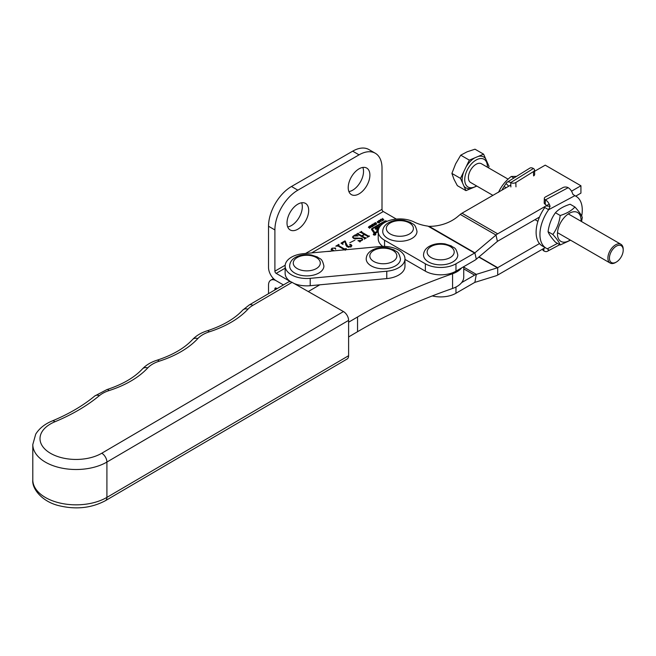 <?xml version="1.0" encoding="UTF-8"?>
<svg xmlns="http://www.w3.org/2000/svg" width="656" height="656" viewBox="0 0 656 656"><rect width="100%" height="100%" fill="white"/><g stroke="black" fill="none" stroke-linecap="round" stroke-linejoin="round"><path stroke-width="0.98" d="M276.176 288.099A1.804 1.041 -120 0 0 275.274 288.009A1.804 1.041 -120 0 0 274.897 288.829L276.176 288.099L277.119 288.64M285.18 265.229L274.897 271.166L274.897 229.936A32.456 18.737 -60 0 1 297.849 190.183L359.053 154.849A32.456 18.737 -60 0 1 375.289 153.242L368.91 149.56A32.456 18.737 -60 0 0 352.682 151.167L291.477 186.501A32.456 18.737 -60 0 0 268.525 226.254L268.525 267.484A10.816 6.248 -120 0 0 276.176 280.735L283.441 284.934L276.176 280.735A10.816 6.248 -120 0 0 270.764 280.194A10.816 6.248 -120 0 0 268.525 285.147L268.525 293.675M274.897 288.829L274.897 289.936M375.445 233.856A1.271 0.73 0 0 0 374.059 233.7A1.271 0.73 0 0 0 373.28 234.372A1.271 0.73 0 0 0 373.649 234.889A1.271 0.73 0 0 0 375.027 235.053A1.271 0.73 0 0 0 375.814 234.372A1.271 0.73 0 0 0 375.445 233.856M373.781 234.815A1.091 0.631 0 0 0 374.961 234.955A1.091 0.631 0 0 0 375.634 234.372A1.091 0.631 0 0 0 375.314 233.93A1.091 0.631 0 0 0 374.133 233.79A1.091 0.631 0 0 0 373.461 234.372A1.091 0.631 0 0 0 373.781 234.815M381.095 225.188L375.863 228.042A2.534 1.468 0 0 0 375.224 228.673A0.722 0.418 0 0 0 375.945 229.206L378.282 229.256L376.683 230.609L378.455 229.592M377.126 227.788L377.266 228.411L377.126 227.64L379.955 226.509M372.542 229.452A1.091 0.631 0 0 0 372.46 229.69A1.091 0.631 0 0 0 372.542 229.92L374.838 233.167L378.225 231.502M386.031 221.802L385.252 221.457L372.78 228.657A1.091 0.631 0 0 0 372.46 229.1A1.091 0.631 0 0 0 372.542 229.338L374.838 232.577L378.241 230.904M386.843 221.433L386.72 221.252A1.091 0.631 0 0 0 384.941 221.039L372.009 228.509A1.812 1.05 0 0 0 371.485 229.247A1.812 1.05 0 0 0 371.616 229.641L373.928 232.954A1.091 0.631 0 0 0 374.166 233.167A1.091 0.631 0 0 0 375.708 233.167L378.225 231.716M297.849 204.172A15.326 8.848 -60 0 1 305.516 203.409A15.326 8.848 -60 0 1 307.861 215.693A15.326 8.848 -60 0 1 297.849 229.198A15.326 8.848 -60 0 1 290.19 229.961A15.326 8.848 -60 0 1 287.836 217.677A15.326 8.848 -60 0 1 297.849 204.172M301.637 202.77A15.326 8.848 -60 0 1 291.477 225.516A15.326 8.848 -60 0 1 287.697 226.919M359.053 168.83A15.326 8.848 -60 0 1 366.72 168.075A15.326 8.848 -60 0 1 369.074 180.359A15.326 8.848 -60 0 1 359.053 193.864A15.326 8.848 -60 0 1 351.395 194.627A15.326 8.848 -60 0 1 349.041 182.343A15.326 8.848 -60 0 1 359.053 168.83M362.842 167.436A15.326 8.848 -60 0 1 352.682 190.183A15.326 8.848 -60 0 1 348.902 191.577M375.011 234.684L373.707 234.315L374.674 234.323L374.355 233.938L375.33 234.504L374.461 234.684M371.69 224.91L372.477 225.352L372.264 226.664L370.673 226.394L370.451 225.623L371.69 225.229M371.69 225.5L372.477 225.935L372.477 225.352L372.706 226.123M376.216 223.384L376.61 223.958L375.503 224.573L375.043 224.344L376.191 223.778L374.773 223.876L374.33 223.286L375.568 222.614L376.044 222.901L374.74 223.475L376.216 223.803M376.216 223.975L376.519 223.548L376.61 223.958M376.232 224.368L376.191 223.778M374.715 223.294L374.74 223.868M380.39 219.604L380.997 221.621L378.865 220.49L380.537 220.211L380.39 219.604M332.477 250.969L331.091 249.387L332.034 248.189L335.421 248.025L335.651 248.698L334.134 248.124L332.469 248.329L331.813 249.132L334.019 250.822M334.33 248.312L335.421 248.608L335.421 248.025L335.651 248.698M336.372 250.608L336.889 250.559M342.629 242.982L343.006 244.319L340.989 243.155L344.892 240.9L347.754 246.312L350.837 246.558L350.985 245.237L349.787 244.434L350.993 244.549L351.862 245.623L351.026 246.836L347.065 246.82L345.786 244.983L345.122 241.547L342.629 242.982L342.342 244.163M351.313 246.115L350.985 245.237M354.051 238.005L361.899 238.251L362.727 239.473L360.021 241.646L357.922 240.629L361.579 240.35L362.243 239.604L361.448 238.636L353.51 238.341L352.485 236.972L355.298 234.758L358.069 235.906L353.682 236.078L353.035 236.882L354.133 238.628M360.111 241.203L360.021 241.646M274.897 271.166A1.804 1.041 -120 0 0 276.176 273.372L290.756 281.785M396.355 219.079L383.284 211.535A1.804 1.041 60 0 1 382.005 209.321L305.548 253.47M364.424 238.144L357.75 234.299L356.479 234.208L358.274 233.167L358.422 233.905L361.759 235.832L364.236 234.405L360.89 232.47L359.627 232.388L361.759 231.543L361.571 232.085L368.246 235.939L369.525 236.029L367.721 237.062L367.573 236.332L364.572 234.594L362.096 236.029L365.097 237.759L366.376 237.841L364.572 238.882L364.424 238.144L364.408 238.784M358.414 233.479L358.422 234.487L361.759 236.422L361.759 235.832M361.563 231.658L361.571 232.675L368.246 236.529L368.246 235.939M367.557 236.972L367.573 236.332M349.845 242.712L354.904 240.178L349.845 242.712M344.638 249.838L338.111 246.066L335.782 246.156L338.931 244.335L338.775 245.672L344.367 248.903L346.352 248.624L345.409 250.084M338.873 244.762L338.775 246.262L344.367 249.493L344.367 248.903M345.269 250.264L345.277 249.78M326.262 251.543L330.747 251.297M382.53 218.374L383.85 219.949L382.948 219.514L382.104 219.998L382.645 220.646L380.956 219.276L381.923 219.785L382.768 219.293L382.53 218.374L383.522 220.137M378.553 220.941L379.348 221.384L379.135 222.696L377.536 222.425L377.323 221.654L378.553 221.269M378.553 221.531L379.348 221.974L379.348 221.384L379.578 222.154M373.74 223.45L375.06 225.024L374.158 224.582L373.313 225.074L373.854 225.721L372.173 224.352L373.133 224.86L373.977 224.368L373.74 223.45L374.732 225.213M370.05 226.279L370.976 227.378L370.615 227.591L369.443 226.353L368.77 226.746L369.763 228.083L368.475 227.181L369.59 226.041L370.64 227.575M368.77 226.746L369.435 228.272M375.289 153.242A32.456 18.737 -60 0 1 382.005 168.1L382.005 209.321M357.512 234.2L358.225 233.79M358.274 233.577L358.274 233.167M358.414 234.069L358.422 234.487L358.414 234.069M360.661 232.38L361.374 231.97M361.423 231.765L361.423 231.355M361.563 232.249L361.571 232.675L361.563 232.249M368.246 236.529L369.008 236.521M367.557 237.357L367.573 236.923M365.097 237.759L365.097 238.349L362.096 236.619L362.096 236.029M365.097 238.349L365.859 238.341M364.408 239.178L364.424 238.735M355.175 238.882L360.341 238.325M361.153 238.489L361.899 238.841L361.899 238.251M361.899 238.841L362.678 239.752M359.291 241.293L359.955 241.351M362.21 240.342L362.243 239.604M352.543 237.283L353.084 236.652M353.387 236.283L353.387 235.865M355.085 235.865L355.298 234.758M355.298 235.348L356.044 235.66M353.117 237.177L354.051 238.595M345.179 241.646L346.204 243.917M346.204 244.508L347.754 246.312M347.754 246.902L348.812 247.353M350.837 247.14L350.985 245.828M349.787 245.024L350.993 245.131L350.993 244.549M350.993 245.131L351.813 245.934M341.432 243.483L344.892 241.482L344.892 240.9M345.482 241.826L345.482 241.236M337.299 245.869L338.414 245.221M338.873 245.352L338.775 246.262M344.367 249.493L345.22 249.477L345.22 248.886M331.132 249.698L331.87 248.878M332.034 248.649L332.034 248.189M335.421 248.608L335.651 249.288M331.887 249.444L332.912 250.928M332.986 250.92L332.986 250.387M329.279 251.264L327.032 251.478M382.309 220.834L382.104 219.998M381.923 219.785L381.316 219.071M380.521 220.121L380.742 219.407M380.742 219.99L381.152 221.531M380.111 220.777L380.857 221.203L380.628 220.473L380.111 221.154M379.348 221.974L379.578 222.745M377.323 222.245L377.782 221.687M379.201 222.745L378.988 222.179L379.201 222.745M378.471 222.573L379.201 222.154L378.988 221.589L377.7 221.654L378.471 222.876M377.897 222.728L377.7 221.654M379.201 222.655L378.988 221.589M375.388 224.557L375.388 224.139M374.33 223.876L374.814 223.384M374.715 223.868L374.715 223.434M373.518 225.91L373.313 225.074M372.501 224.754L372.534 224.147M372.534 224.737L373.133 225.451L373.133 224.86M372.477 225.935L372.706 226.705M370.451 226.205L370.919 225.656M372.329 226.705L372.124 226.148L372.329 226.705M371.599 226.541L372.329 226.123L372.124 225.557L370.829 225.623L371.599 226.845M371.025 226.697L370.829 225.623M372.337 226.025L372.124 225.557M368.369 227.329L368.861 226.828M369.59 226.632L370.05 226.869M385.006 221.597A1.091 0.631 0 0 0 384.941 221.63L372.009 229.1A1.812 1.05 0 0 0 371.558 229.543M386.441 221.605A1.091 0.631 0 0 0 385.744 221.449M379.16 227.771L377.266 227.821M377.077 227.935L375.863 228.632A2.534 1.468 0 0 0 375.355 229.051M380.291 226.074L379.832 226.336M378.873 228.37L377.266 228.411M375.068 234.61L374.584 234.413L375.068 234.651M374.994 234.692L374.584 234.413M404.695 256.914A21.64 12.497 0 0 0 379.898 246.566L303.343 253.675A21.64 12.497 0 0 0 285.139 266.008A21.64 12.497 0 0 0 310.214 278.341L386.769 271.231A21.64 12.497 0 0 0 404.973 258.899A21.64 12.497 0 0 0 404.695 256.914M294.118 283.507A21.64 12.497 0 0 0 310.214 285.704L386.769 278.595A21.64 12.497 0 0 0 404.973 266.262L404.973 258.899M285.139 266.008L285.139 273.372A21.64 12.497 0 0 0 290.813 281.801M54.989 421.734A7.216 3.444 67.4 0 0 52.218 420.963C68.978 413.961 83.156 405.629 94.759 395.994L106.887 389.598C122.565 384.441 134.414 377.544 142.45 368.902C146.165 365.007 151.011 362.112 156.997 360.226C172.667 355.068 184.525 348.172 192.561 339.529C196.275 335.634 201.121 332.74 207.107 330.845C222.778 325.696 234.635 318.8 242.671 310.157L249.198 304.999L288.427 282.006A7.216 4.198 59.6 0 1 292.076 282.342L252.847 305.335A28.856 16.654 0 0 0 247.96 309.173A97.375 56.219 180 0 1 209.305 331.829A28.856 16.654 0 0 0 197.85 338.545A97.375 56.219 180 0 1 159.195 361.202A28.856 16.654 0 0 0 147.739 367.918A97.375 56.219 180 0 1 109.085 390.574A28.856 16.654 0 0 0 99.368 395.65A187.542 108.273 180 0 1 54.989 421.734A36.064 20.82 0 0 0 48.7 452.181A36.064 20.82 0 0 0 101.77 453.239L343.465 311.567L292.076 282.342M343.465 311.567A7.216 4.198 59.6 0 1 348.607 320.374L348.607 355.716A7.216 4.198 59.6 0 1 347.114 359.012L105.419 500.684A7.216 4.198 -120.4 0 0 106.912 497.387L348.607 355.716M348.607 322.227L357.545 316.987A483.275 279.021 180 0 1 452.566 273.749A23.083 13.325 0 0 0 461.644 267.886M319.784 284.819L308.287 291.559M348.607 336.954L357.545 331.706A483.275 279.021 180 0 1 452.566 288.468A23.083 13.325 0 0 0 463.743 277.053L463.743 266.672M463.743 267.115L476.305 274.372L474.87 282.367L495.977 275.815A10.816 6.248 -60 0 0 497.699 275.044L545.193 247.624M461.644 282.605L474.583 275.135A10.816 6.248 120 0 1 476.305 274.372L497.412 267.812A1.804 1.041 -60 0 0 497.699 267.681L539.494 243.556M432.271 295.93A21.64 12.497 0 0 0 455.969 293.248L474.583 282.498A1.804 1.041 120 0 1 474.87 282.367M510.762 185.049L461.988 213.208A10.816 6.248 -60 0 0 460.274 214.43L457.79 216.521A32.456 22.476 167.3 0 1 429.098 226.328L474.87 252.847L476.305 259.194L497.412 241.383A1.804 1.041 120 0 1 497.699 241.178L539.494 217.054M429.032 226.386A1.804 1.041 120 0 1 428.893 226.492L427.958 226.131A32.456 18.737 180 0 1 414.108 222.007A21.64 12.497 0 0 0 390.919 220.031A21.64 12.497 0 0 0 378.225 231.412A21.64 12.497 0 0 0 384.555 240.244L425.359 263.802A21.64 12.497 0 0 0 455.969 263.802L474.583 253.052A1.804 1.041 -60 0 0 474.87 252.847L495.977 235.037L497.412 241.383M378.225 231.412L378.225 238.768A21.64 12.497 0 0 0 382.735 246.41M404.973 259.391L425.359 271.166A21.64 12.497 0 0 0 455.969 271.166L474.583 260.416A10.816 6.248 -60 0 0 476.305 259.194M461.988 213.208L497.699 233.823A10.816 6.248 120 0 0 495.977 235.037L460.274 214.43M575.738 196.128L580.929 193.126L580.929 185.763L545.226 165.156L534.558 171.306M497.699 233.823L549.195 204.082M571.524 191.191L580.929 185.763M498.527 192.339C501.274 186.197 505.522 180.908 511.278 176.472L516.518 176.39M511.278 176.472L513.919 177.997M570.203 239.989A16.679 9.627 -60 0 1 558.002 237.505A16.679 9.627 -60 0 1 563.365 218.563A16.679 9.627 -60 0 1 575.558 211.806A16.679 9.627 -60 0 1 581.019 221.244M581.56 221.556L582.298 217.48C581.347 214.856 578.887 211.371 574.935 207.001C571.532 210.691 566.628 213.528 560.208 215.504C559.256 222.679 556.805 229.001 552.844 234.479C556.805 238.841 559.256 242.335 560.208 244.95L570.556 240.194M560.208 244.95L555.435 242.195C551.491 237.849 549.031 234.356 548.072 231.716C549.023 224.549 551.475 218.218 555.435 212.741C558.83 209.051 563.742 206.222 570.154 204.246L574.935 207.001M548.072 231.716L552.844 234.479M555.435 212.741L560.208 215.504M622.692 247.435A9.742 5.625 120 0 0 613.713 248.255A9.742 5.625 120 0 0 609.941 260.801A9.742 5.625 120 0 0 616.312 262.072A9.742 5.625 120 0 0 623.2 250.141A9.742 5.625 120 0 0 622.692 247.435M616.312 262.072L615.549 262.515A10.816 6.248 -60 0 1 610.137 263.048A10.816 6.248 -60 0 1 608.465 261.104A10.816 6.248 -60 0 1 611.318 248.763A10.816 6.248 -60 0 1 620.961 244.303A10.816 6.248 -60 0 1 622.634 246.254A10.816 6.248 -60 0 1 623.2 249.264L623.2 250.141M508.113 179.154L481.463 163.77A10.816 6.248 120 0 0 471.82 168.223A10.816 6.248 120 0 0 468.966 180.564A10.816 6.248 120 0 0 470.639 182.507L492.902 195.357M476.543 185.919A16.015 9.241 -60 0 1 476.051 186.214A16.015 9.241 -60 0 1 465.571 184.131A16.015 9.241 -60 0 1 471.779 163.5A16.015 9.241 -60 0 1 486.539 162.147A16.015 9.241 -60 0 1 487.375 166.599A16.015 9.241 -60 0 1 487.367 167.173M488.392 167.772L489.04 166.427L483.603 154.168L475.001 149.199L467.162 151.782L460.733 155.177L469.335 160.146L466.022 167.001A17.819 10.283 -60 0 1 474.698 157.899L469.335 160.146M483.603 154.168L478.24 156.415A17.819 10.283 -60 0 1 485.645 158.777M478.24 156.415L474.698 157.899M466.022 167.001L460.512 178.383L451.902 173.414L455.617 163.885L460.733 155.177M460.512 178.383L462.554 182.983A17.819 10.283 -60 0 1 463.825 171.528M462.554 182.983L465.949 190.634L457.347 185.664L453.919 179.137L451.902 173.414M465.949 190.634L476.822 186.083M476.051 186.214L474.854 186.903M486.998 161.819A17.819 10.283 -60 0 1 487.375 165.132L487.375 166.599M471.311 188.387A17.819 10.283 -60 0 1 463.907 186.033M547.17 248.69L548.678 249.895L547.399 248.78A29.938 17.286 -60 0 1 546.136 248.165A29.938 17.286 -60 0 1 539.954 233.552A29.938 17.286 -60 0 1 548.621 209.707L544.792 207.501A29.938 17.286 -60 0 0 536.124 231.347A29.938 17.286 -60 0 0 542.307 245.959L546.136 248.165M546.448 205.959L550.048 206.32L548.621 209.707L574.812 195.701A29.938 17.286 -60 0 1 576.066 196.316A29.938 17.286 -60 0 1 581.683 216.086M574.812 195.701L572.778 194.16A7.216 4.313 -118.1 0 0 568.17 187.69L568.121 187.665A3.608 2.001 -178.2 0 0 563.02 187.55L545.39 196.989A3.608 2.001 -178.2 0 0 544.332 198.342L544.193 202.843A3.608 2.001 -178.2 0 0 545.251 204.319L545.292 204.344A1.804 1.082 61.9 0 1 546.374 205.713M544.332 198.342A3.608 2.001 -178.2 0 0 545.39 199.818L545.439 199.85A7.216 4.313 61.9 0 1 550.048 206.32M548.678 249.895A7.216 4.313 61.9 0 1 547.424 251.273A7.216 4.313 61.9 0 1 543.832 250.904L543.865 248.386M542.742 249.034L542.733 249.403A3.608 2.001 1.8 0 0 543.791 250.879M289.649 266.008A17.13 9.889 0 0 0 300.218 275.151A17.13 9.889 0 0 0 318.89 273.003A17.13 9.889 0 0 0 323.908 266.008C321.875 257.39 320.095 259.473 317.414 256.972L311.206 254.963C305.327 254.061 300.063 254.864 295.413 257.365C291.748 259.481 289.829 262.359 289.649 266.008M366.204 258.899A17.13 9.889 0 0 0 376.782 268.033A17.13 9.889 0 0 0 395.445 265.893A17.13 9.889 0 0 0 400.463 258.899C398.43 250.28 396.659 252.363 393.969 249.854L387.762 247.853C381.89 246.951 376.618 247.747 371.968 250.256C368.303 252.371 366.384 255.25 366.204 258.899M382.727 231.412A17.13 9.889 0 0 0 393.305 240.547A17.13 9.889 0 0 0 411.976 238.407A17.13 9.889 0 0 0 416.995 231.412C414.953 222.786 413.182 224.877 410.5 222.368L404.293 220.367C398.413 219.457 393.149 220.26 388.491 222.761C384.826 224.877 382.907 227.763 382.727 231.412M423.53 254.971A17.13 9.889 0 0 0 434.108 264.106A17.13 9.889 0 0 0 452.779 261.957A17.13 9.889 0 0 0 457.798 254.971C455.756 246.344 453.985 248.435 451.303 245.926L445.096 243.925C439.217 243.015 433.952 243.819 429.295 246.32C425.637 248.435 423.71 251.322 423.53 254.971M506.145 187.714L504.038 186.501A29.938 17.286 120 0 0 501.897 190.166M508.753 186.206L506.071 183.475A7.216 4.01 58.2 0 1 507.072 182.245A7.216 4.01 58.2 0 1 510.68 182.598L533.418 168.502A7.216 4.01 -121.8 0 0 529.802 168.149L507.072 182.245M504.038 186.501L506.071 183.475M533.418 168.502L533.459 168.535A3.608 2.157 178.1 0 1 534.517 169.994L534.656 174.324A3.608 2.157 178.1 0 1 533.607 175.915L533.459 171.585L515.829 182.516A3.608 2.157 178.1 0 1 510.729 182.622L510.68 182.598M534.517 169.994A3.608 2.157 178.1 0 1 533.459 171.585M374.756 233.093L374.756 232.503M276.176 273.372L285.139 268.197M311.625 252.904L383.284 211.535M268.525 226.254L274.897 229.936M291.477 186.501L297.849 190.183M352.682 151.167L359.053 154.849M357.545 238.661L357.545 238.071M372.009 229.1L372.009 228.509M384.941 221.63L384.941 221.039M372.542 229.92L372.542 229.338M375.347 233.167L375.347 232.577M375.863 228.632L375.863 228.042M386.769 271.231L386.769 278.595M310.214 278.341L310.214 285.704M32.8 479.856A43.28 24.985 0 0 0 59.671 502.972A43.28 24.985 0 0 0 106.912 497.387L106.912 462.054A43.28 24.985 180 0 1 59.671 467.638A43.28 24.985 180 0 1 32.8 444.514L32.8 479.856C31.693 488.581 42.017 501.61 58.745 505.628C75.817 509.786 91.373 508.138 105.419 500.684M348.607 320.374L106.912 462.054A7.216 4.198 -120.4 0 0 101.77 453.239M94.759 395.994A7.216 4.838 50.2 0 1 99.368 395.65M106.887 389.598A7.216 2.854 72.3 0 1 109.085 390.574M142.45 368.902A7.216 5.191 42.8 0 1 147.739 367.918M156.997 360.226A7.216 2.854 72.3 0 1 159.195 361.202M192.561 339.529A7.216 5.191 42.8 0 1 197.85 338.545M207.107 330.845A7.216 2.854 72.3 0 1 209.305 331.829M242.671 310.157A7.216 5.191 42.8 0 1 247.96 309.173M249.198 304.999A7.216 4.198 59.6 0 1 252.847 305.335M357.545 316.987L357.545 331.706M452.566 273.749L452.566 288.468M478.814 257.078L497.412 267.812M479.019 256.906L497.699 267.681L497.699 275.044M455.969 293.248L455.969 287.033M463.743 268.878L474.583 275.135M384.555 246.426L384.555 240.244M425.359 271.166L425.359 263.802M455.969 271.166L455.969 263.802M427.958 226.131L474.583 253.052M547.399 248.78L557.493 243.384M545.439 199.85L568.17 187.69M545.39 199.818L545.251 204.319M297.217 257.546A13.522 7.806 0 0 0 297.217 268.583A13.522 7.806 0 0 0 316.34 268.583A13.522 7.806 0 0 0 316.34 257.546A13.522 7.806 0 0 0 297.217 257.546M373.772 250.436A13.522 7.806 0 0 0 373.772 261.473A13.522 7.806 0 0 0 392.895 261.473A13.522 7.806 0 0 0 392.895 250.436A13.522 7.806 0 0 0 373.772 250.436M390.295 222.942A13.522 7.806 0 0 0 390.295 233.987A13.522 7.806 0 0 0 409.426 233.987A13.522 7.806 0 0 0 409.426 222.942A13.522 7.806 0 0 0 390.295 222.942M431.099 246.5A13.522 7.806 0 0 0 431.099 257.546A13.522 7.806 0 0 0 450.229 257.546A13.522 7.806 0 0 0 450.229 246.5A13.522 7.806 0 0 0 431.099 246.5M515.829 182.516L515.969 186.845M510.729 182.622L510.868 186.96M270.764 280.194L273.495 278.62M377.077 228.304L377.077 227.714M358.225 233.684L358.225 234.274M361.374 231.871L361.374 232.454M367.745 236.537L367.745 237.128M364.597 238.358L364.597 238.948M359.939 241.441L359.939 242.023M353.035 236.882L353.035 237.464M338.414 245.254L338.414 245.844M331.813 249.132L331.813 249.723M377.684 221.753L377.684 222.343M379.209 222.064L379.209 222.646M376.241 223.901L376.241 224.483M374.707 223.368L374.707 223.958M370.82 225.721L370.82 226.312M372.46 229.69L372.46 229.1M378.282 229.69L378.282 229.256M374.502 235.119L374.502 234.528M52.218 420.963C44.788 424.014 39.294 428.401 35.727 434.133L32.8 444.514M620.961 244.303L568.326 213.922M610.137 263.048L557.502 232.659M537.912 221.343L534.984 219.653M576.066 196.316L574.336 195.316M547.424 251.273L559.748 244.68"/></g></svg>
